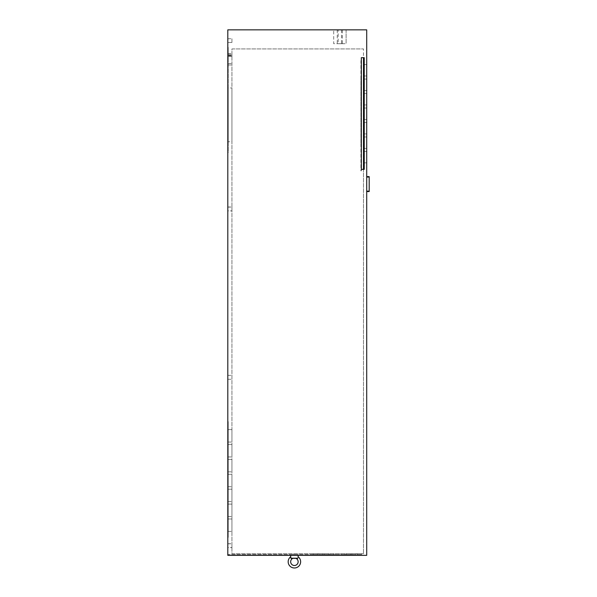 <?xml version="1.0" encoding="UTF-8"?>
<svg xmlns="http://www.w3.org/2000/svg" width="597" height="597" viewBox="0 0 597 597"><rect width="100%" height="100%" fill="white"/><g stroke="black" fill="none" stroke-linecap="round" stroke-linejoin="round"><path stroke-width="0.45" stroke-dasharray="2.98 2.24" d="M290.769 557.061L290.679 556.77A6.224 6.224 0 0 0 294.403 567.986A6.224 6.224 0 0 0 298.127 556.77L298.149 556.785M298.127 556.77L298.127 554.523L290.679 554.523L298.127 554.523L290.679 554.523L298.127 554.523L298.127 555.344M290.896 558.217L290.896 558.217C290.679 556.367 290.679 556.367 290.896 558.217C290.679 556.367 290.679 556.367 290.896 558.217C290.679 556.367 290.679 556.367 290.896 558.217L290.888 558.531C292.955 558.531 292.955 558.531 290.888 558.531C292.955 558.531 292.955 558.531 290.888 558.531C292.955 558.531 292.955 558.531 290.888 558.531C292.955 558.531 292.955 558.531 290.888 558.531L297.918 558.531C295.873 558.531 295.873 558.531 297.918 558.531L297.918 558.531C295.873 558.531 295.873 558.531 297.918 558.531L297.918 558.531C295.873 558.531 295.873 558.531 297.918 558.531C295.873 558.531 295.873 558.531 297.918 558.531L290.888 558.531L297.918 558.531M298.06 557.001L297.963 557.471M366.707 555.344L227.808 555.344L227.808 29.85L366.707 29.85L366.707 555.344M366.707 191.167L366.707 177.04L366.707 191.174L369.192 191.174L369.192 177.04L366.707 177.048M366.707 162.854L366.707 151.466L366.707 162.854L366.707 151.466L366.707 162.854L366.707 151.466L366.707 162.854L366.707 151.466L366.707 162.854L366.707 151.466L366.707 162.854L366.707 151.466L366.707 162.854L366.707 151.466L366.707 162.854L366.707 151.466L366.707 162.854L366.707 151.466L366.707 162.854L366.707 151.466L366.707 162.854L366.707 151.466L366.707 162.854L366.707 151.466L366.707 162.854L366.707 151.466L366.707 162.854L363.483 162.854L363.483 151.466L363.483 162.854L363.483 151.466L363.483 162.854L363.483 151.466L363.483 162.854L363.483 151.466L363.483 162.854L363.483 151.466L363.483 162.854L363.483 151.466L363.483 162.854L363.483 151.466L363.483 162.854L363.483 151.466L363.483 162.854L363.483 151.466L363.483 162.854L363.483 151.466L363.483 162.854L363.483 151.466L363.483 162.854L363.483 151.466L363.483 162.854L363.483 151.466L363.483 162.854L366.707 162.854M366.707 148.377L366.707 136.982L366.707 148.377L366.707 136.982L366.707 148.377L366.707 136.982L366.707 148.377L366.707 136.982L366.707 148.377L366.707 136.982L366.707 148.377L366.707 136.982L366.707 148.377L366.707 136.982L366.707 148.377L366.707 136.982L366.707 148.377L366.707 136.982L366.707 148.377L366.707 136.982L366.707 148.377L366.707 136.982L366.707 148.377L366.707 136.982L366.707 148.377L366.707 136.982L366.707 148.377L363.483 148.377L363.483 136.982L363.483 148.377L363.483 136.982L363.483 148.377L363.483 136.982L363.483 148.377L363.483 136.982L363.483 148.377L363.483 136.982L363.483 148.377L363.483 136.982L363.483 148.377L363.483 136.982L363.483 148.377L363.483 136.982L363.483 148.377L363.483 136.982L363.483 148.377L363.483 136.982L363.483 148.377L363.483 136.982L363.483 148.377L363.483 136.982L363.483 148.377L363.483 136.982L363.483 148.377L366.707 148.377M366.707 133.9L366.707 122.504L366.707 133.9L366.707 122.504L366.707 133.9L366.707 122.504L366.707 133.9L366.707 122.504L366.707 133.9L366.707 122.504L366.707 133.9L366.707 122.504L366.707 133.9L366.707 122.504L366.707 133.9L366.707 122.504L366.707 133.9L366.707 122.504L366.707 133.9L366.707 122.504L366.707 133.9L366.707 122.504L366.707 133.9L366.707 122.504L366.707 133.9L366.707 122.504L366.707 133.9L363.483 133.9L363.483 122.504L363.483 133.9L363.483 122.504L363.483 133.9L363.483 122.504L363.483 133.9L363.483 122.504L363.483 133.9L363.483 122.504L363.483 133.9L363.483 122.504L363.483 133.9L363.483 122.504L363.483 133.9L363.483 122.504L363.483 133.9L363.483 122.504L363.483 133.9L363.483 122.504L363.483 133.9L363.483 122.504L363.483 133.9L363.483 122.504L363.483 133.9L363.483 122.504L363.483 133.9L366.707 133.9M366.707 119.422L366.707 108.027L366.707 119.422L366.707 108.027L366.707 119.422L366.707 108.027L366.707 119.422L366.707 108.027L366.707 119.422L366.707 108.027L366.707 119.422L366.707 108.027L366.707 119.422L366.707 108.027L366.707 119.422L366.707 108.027L366.707 119.422L366.707 108.027L366.707 119.422L366.707 108.027L366.707 119.422L366.707 108.027L366.707 119.422L366.707 108.027L366.707 119.422L366.707 108.027L366.707 119.422L363.483 119.422L363.483 108.027L363.483 119.422L363.483 108.027L363.483 119.422L363.483 108.027L363.483 119.422L363.483 108.027L363.483 119.422L363.483 108.027L363.483 119.422L363.483 108.027L363.483 119.422L363.483 108.027L363.483 119.422L363.483 108.027L363.483 119.422L363.483 108.027L363.483 119.422L363.483 108.027L363.483 119.422L363.483 108.027L363.483 119.422L363.483 108.027L363.483 119.422L363.483 108.027L363.483 119.422L366.707 119.422M366.707 104.945L366.707 93.55L366.707 104.945L366.707 93.55L366.707 104.945L366.707 93.55L366.707 104.945L366.707 93.55L366.707 104.945L366.707 93.55L366.707 104.945L366.707 93.55L366.707 104.945L366.707 93.55L366.707 104.945L366.707 93.55L366.707 104.945L366.707 93.55L366.707 104.945L366.707 93.55L366.707 104.945L366.707 93.55L366.707 104.945L366.707 93.55L366.707 104.945L366.707 93.55L366.707 104.945L363.483 104.945L363.483 93.55L363.483 104.945L363.483 93.55L363.483 104.945L363.483 93.55L363.483 104.945L363.483 93.55L363.483 104.945L363.483 93.55L363.483 104.945L363.483 93.55L363.483 104.945L363.483 93.55L363.483 104.945L363.483 93.55L363.483 104.945L363.483 93.55L363.483 104.945L363.483 93.55L363.483 104.945L363.483 93.55L363.483 104.945L363.483 93.55L363.483 104.945L363.483 93.55L363.483 104.945L366.707 104.945M366.707 90.468L366.707 79.073L366.707 90.468L366.707 79.073L366.707 90.468L366.707 79.073L366.707 90.468L366.707 79.073L366.707 90.468L366.707 79.073L366.707 90.468L366.707 79.073L366.707 90.468L366.707 79.073L366.707 90.468L366.707 79.073L366.707 90.468L366.707 79.073L366.707 90.468L366.707 79.073L366.707 90.468L366.707 79.073L366.707 90.468L366.707 79.073L366.707 90.468L366.707 79.073L366.707 90.468L363.483 90.468L363.483 79.073L363.483 90.468L363.483 79.073L363.483 90.468L363.483 79.073L363.483 90.468L363.483 79.073L363.483 90.468L363.483 79.073L363.483 90.468L363.483 79.073L363.483 90.468L363.483 79.073L363.483 90.468L363.483 79.073L363.483 90.468L363.483 79.073L363.483 90.468L363.483 79.073L363.483 90.468L363.483 79.073L363.483 90.468L363.483 79.073L363.483 90.468L363.483 79.073L363.483 90.468L366.707 90.468M366.707 75.991L366.707 64.595L366.707 75.991L366.707 64.595L366.707 75.991L366.707 64.595L366.707 75.991L366.707 64.595L366.707 75.991L366.707 64.595L366.707 75.991L366.707 64.595L366.707 75.991L366.707 64.595L366.707 75.991L366.707 64.595L366.707 75.991L366.707 64.595L366.707 75.991L366.707 64.595L366.707 75.991L366.707 64.595L366.707 75.991L366.707 64.595L366.707 75.991L366.707 64.595L366.707 75.991L363.483 75.991L363.483 64.595L363.483 75.991L363.483 64.595L363.483 75.991L363.483 64.595L363.483 75.991L363.483 64.595L363.483 75.991L363.483 64.595L363.483 75.991L363.483 64.595L363.483 75.991L363.483 64.595L363.483 75.991L363.483 64.595L363.483 75.991L363.483 64.595L363.483 75.991L363.483 64.595L363.483 75.991L363.483 64.595L363.483 75.991L363.483 64.595L363.483 75.991L363.483 64.595L363.483 75.991L366.707 75.991M360.506 555.344L228.218 555.344L360.506 555.344L360.506 554.523L357.402 554.523L360.506 554.523L357.402 554.523L360.506 554.523L357.402 554.523L360.506 554.523L357.402 554.523L360.506 554.523L357.402 554.523L360.506 554.523L357.402 554.523L360.506 554.523L357.402 554.523L360.506 554.523L357.402 554.523L360.506 554.523L357.402 554.523L357.402 553.695L361.543 553.695L357.402 553.695L361.543 553.695L357.402 553.695L361.543 553.695L357.402 553.695L361.543 553.695L357.402 553.695L361.543 553.695L357.402 553.695L361.543 553.695L357.402 553.695L361.543 553.695L357.402 553.695L361.543 553.695L357.402 553.695L361.543 553.695L357.402 553.695L357.402 554.523L361.543 554.523L360.506 554.523L361.543 554.523L361.543 553.695L361.543 554.523L360.506 554.523L361.543 554.523L361.543 553.695L361.543 554.523L360.506 554.523L361.543 554.523L361.543 553.695L361.543 554.523L360.506 554.523L361.543 554.523L361.543 553.695L361.543 554.523L360.506 554.523L361.543 554.523L361.543 553.695L361.543 554.523L360.506 554.523L361.543 554.523L361.543 553.695L361.543 554.523L360.506 554.523L361.543 554.523L361.543 553.695L361.543 554.523L357.402 554.523L357.402 553.695L357.402 554.523L357.402 553.695L357.402 554.523L357.402 553.695L357.402 554.523L357.402 553.695L357.402 554.523L357.402 553.695L357.402 554.523L357.402 553.695L357.402 554.523L357.402 553.695L357.402 554.523L357.402 553.695L357.402 554.523L351.879 554.523L356.021 554.523L351.879 554.523L356.021 554.523L351.879 554.523L356.021 554.523L351.879 554.523L356.021 554.523L351.879 554.523L356.021 554.523L351.879 554.523L356.021 554.523L351.879 554.523L356.021 554.523L351.879 554.523L356.021 554.523L351.879 554.523L351.879 553.695L356.021 553.695L351.879 553.695L356.021 553.695L351.879 553.695L356.021 553.695L351.879 553.695L356.021 553.695L351.879 553.695L356.021 553.695L351.879 553.695L356.021 553.695L351.879 553.695L356.021 553.695L351.879 553.695L356.021 553.695L351.879 553.695L356.021 553.695L351.879 553.695L351.879 554.523L351.879 553.695L351.879 554.523L351.879 553.695L351.879 554.523L351.879 553.695L351.879 554.523L351.879 553.695L351.879 554.523L351.879 553.695L351.879 554.523L351.879 553.695L351.879 554.523L356.021 554.523L356.021 553.695L356.021 554.523L356.021 553.695L356.021 554.523L356.021 553.695L356.021 554.523L356.021 553.695L356.021 554.523L356.021 553.695L356.021 554.523L356.021 553.695L356.021 554.523L356.021 553.695L356.021 554.523L356.021 553.695L356.021 554.523L356.021 553.695L356.021 554.523L351.879 554.523L351.879 553.695L351.879 554.523L351.879 553.695L351.879 554.523L346.357 554.523L350.499 554.523L346.357 554.523L350.499 554.523L346.357 554.523L350.499 554.523L346.357 554.523L350.499 554.523L346.357 554.523L350.499 554.523L346.357 554.523L350.499 554.523L346.357 554.523L350.499 554.523L346.357 554.523L350.499 554.523L346.357 554.523L346.357 553.695L350.499 553.695L346.357 553.695L350.499 553.695L346.357 553.695L350.499 553.695L346.357 553.695L350.499 553.695L346.357 553.695L350.499 553.695L346.357 553.695L350.499 553.695L346.357 553.695L350.499 553.695L346.357 553.695L350.499 553.695L346.357 553.695L350.499 553.695L346.357 553.695L346.357 554.523L346.357 553.695L346.357 554.523L346.357 553.695L346.357 554.523L346.357 553.695L346.357 554.523L346.357 553.695L346.357 554.523L346.357 553.695L346.357 554.523L346.357 553.695L346.357 554.523L350.499 554.523L350.499 553.695L350.499 554.523L350.499 553.695L350.499 554.523L350.499 553.695L350.499 554.523L350.499 553.695L350.499 554.523L350.499 553.695L350.499 554.523L350.499 553.695L350.499 554.523L350.499 553.695L350.499 554.523L350.499 553.695L350.499 554.523L350.499 553.695L350.499 554.523L346.357 554.523L346.357 553.695L346.357 554.523L346.357 553.695L346.357 554.523L340.835 554.523L344.976 554.523L340.835 554.523L344.976 554.523L340.835 554.523L344.976 554.523L340.835 554.523L344.976 554.523L340.835 554.523L344.976 554.523L340.835 554.523L344.976 554.523L340.835 554.523L344.976 554.523L340.835 554.523L344.976 554.523L340.835 554.523L340.835 553.695L344.976 553.695L340.835 553.695L344.976 553.695L340.835 553.695L344.976 553.695L340.835 553.695L344.976 553.695L340.835 553.695L344.976 553.695L340.835 553.695L344.976 553.695L340.835 553.695L344.976 553.695L340.835 553.695L344.976 553.695L340.835 553.695L344.976 553.695L340.835 553.695L340.835 554.523L340.835 553.695L340.835 554.523L340.835 553.695L340.835 554.523L340.835 553.695L340.835 554.523L340.835 553.695L340.835 554.523L340.835 553.695L340.835 554.523L340.835 553.695L340.835 554.523L344.976 554.523L344.976 553.695L344.976 554.523L344.976 553.695L344.976 554.523L344.976 553.695L344.976 554.523L344.976 553.695L344.976 554.523L344.976 553.695L344.976 554.523L344.976 553.695L344.976 554.523L344.976 553.695L344.976 554.523L344.976 553.695L344.976 554.523L344.976 553.695L344.976 554.523L340.835 554.523L340.835 553.695L340.835 554.523L340.835 553.695L340.835 554.523L335.313 554.523L339.454 554.523L335.313 554.523L339.454 554.523L335.313 554.523L339.454 554.523L335.313 554.523L339.454 554.523L335.313 554.523L339.454 554.523L335.313 554.523L339.454 554.523L335.313 554.523L339.454 554.523L335.313 554.523L339.454 554.523L335.313 554.523L335.313 553.695L339.454 553.695L335.313 553.695L339.454 553.695L335.313 553.695L339.454 553.695L335.313 553.695L339.454 553.695L335.313 553.695L339.454 553.695L335.313 553.695L339.454 553.695L335.313 553.695L339.454 553.695L335.313 553.695L339.454 553.695L335.313 553.695L339.454 553.695L335.313 553.695L335.313 554.523L335.313 553.695L335.313 554.523L335.313 553.695L335.313 554.523L335.313 553.695L335.313 554.523L335.313 553.695L335.313 554.523L335.313 553.695L335.313 554.523L335.313 553.695L335.313 554.523L339.454 554.523L339.454 553.695L339.454 554.523L339.454 553.695L339.454 554.523L339.454 553.695L339.454 554.523L339.454 553.695L339.454 554.523L339.454 553.695L339.454 554.523L339.454 553.695L339.454 554.523L339.454 553.695L339.454 554.523L339.454 553.695L339.454 554.523L339.454 553.695L339.454 554.523L335.313 554.523L335.313 553.695L335.313 554.523L335.313 553.695L335.313 554.523L329.79 554.523L333.932 554.523L329.79 554.523L333.932 554.523L329.79 554.523L333.932 554.523L329.79 554.523L333.932 554.523L329.79 554.523L333.932 554.523L329.79 554.523L333.932 554.523L329.79 554.523L333.932 554.523L329.79 554.523L333.932 554.523L329.79 554.523L329.79 553.695L333.932 553.695L329.79 553.695L333.932 553.695L329.79 553.695L333.932 553.695L329.79 553.695L333.932 553.695L329.79 553.695L333.932 553.695L329.79 553.695L333.932 553.695L329.79 553.695L333.932 553.695L329.79 553.695L333.932 553.695L329.79 553.695L333.932 553.695L329.79 553.695L329.79 554.523L329.79 553.695L329.79 554.523L329.79 553.695L329.79 554.523L329.79 553.695L329.79 554.523L329.79 553.695L329.79 554.523L329.79 553.695L329.79 554.523L329.79 553.695L329.79 554.523L333.932 554.523L333.932 553.695L333.932 554.523L333.932 553.695L333.932 554.523L333.932 553.695L333.932 554.523L333.932 553.695L333.932 554.523L333.932 553.695L333.932 554.523L333.932 553.695L333.932 554.523L333.932 553.695L333.932 554.523L333.932 553.695L333.932 554.523L333.932 553.695L333.932 554.523L329.79 554.523L329.79 553.695L329.79 554.523L329.79 553.695L329.79 554.523L324.268 554.523L328.41 554.523L324.268 554.523L328.41 554.523L324.268 554.523L328.41 554.523L324.268 554.523L328.41 554.523L324.268 554.523L328.41 554.523L324.268 554.523L328.41 554.523L324.268 554.523L328.41 554.523L324.268 554.523L328.41 554.523L324.268 554.523L324.268 553.695L328.41 553.695L324.268 553.695L328.41 553.695L324.268 553.695L328.41 553.695L324.268 553.695L328.41 553.695L324.268 553.695L328.41 553.695L324.268 553.695L328.41 553.695L324.268 553.695L328.41 553.695L324.268 553.695L328.41 553.695L324.268 553.695L328.41 553.695L324.268 553.695L324.268 554.523L324.268 553.695L324.268 554.523L324.268 553.695L324.268 554.523L324.268 553.695L324.268 554.523L324.268 553.695L324.268 554.523L324.268 553.695L324.268 554.523L324.268 553.695L324.268 554.523L328.41 554.523L328.41 553.695L328.41 554.523L328.41 553.695L328.41 554.523L328.41 553.695L328.41 554.523L328.41 553.695L328.41 554.523L328.41 553.695L328.41 554.523L328.41 553.695L328.41 554.523L328.41 553.695L328.41 554.523L328.41 553.695L328.41 554.523L328.41 553.695L328.41 554.523L324.268 554.523L324.268 553.695L324.268 554.523L324.268 553.695L324.268 554.523L318.746 554.523L322.887 554.523L318.746 554.523L322.887 554.523L318.746 554.523L322.887 554.523L318.746 554.523L322.887 554.523L318.746 554.523L322.887 554.523L318.746 554.523L322.887 554.523L318.746 554.523L322.887 554.523L318.746 554.523L322.887 554.523L318.746 554.523L318.746 553.695L322.887 553.695L318.746 553.695L322.887 553.695L318.746 553.695L322.887 553.695L318.746 553.695L322.887 553.695L318.746 553.695L322.887 553.695L318.746 553.695L322.887 553.695L318.746 553.695L322.887 553.695L318.746 553.695L322.887 553.695L318.746 553.695L322.887 553.695L318.746 553.695L318.746 554.523L318.746 553.695L318.746 554.523L318.746 553.695L318.746 554.523L318.746 553.695L318.746 554.523L318.746 553.695L318.746 554.523L318.746 553.695L318.746 554.523L318.746 553.695L318.746 554.523L322.887 554.523L322.887 553.695L322.887 554.523L322.887 553.695L322.887 554.523L322.887 553.695L322.887 554.523L322.887 553.695L322.887 554.523L322.887 553.695L322.887 554.523L322.887 553.695L322.887 554.523L322.887 553.695L322.887 554.523L322.887 553.695L322.887 554.523L322.887 553.695L322.887 554.523L318.746 554.523L318.746 553.695L318.746 554.523L318.746 553.695L318.746 554.523L313.224 554.523L313.224 553.695L317.365 553.695L313.224 553.695L317.365 553.695L313.224 553.695L317.365 553.695L313.224 553.695L317.365 553.695L313.224 553.695L317.365 553.695L313.224 553.695L317.365 553.695L313.224 553.695L317.365 553.695L313.224 553.695L317.365 553.695L313.224 553.695L317.365 553.695L313.224 553.695L313.224 554.523L317.365 554.523L313.224 554.523L317.365 554.523L313.224 554.523L317.365 554.523L313.224 554.523L317.365 554.523L313.224 554.523L317.365 554.523L313.224 554.523L317.365 554.523L313.224 554.523L317.365 554.523L313.224 554.523L317.365 554.523L313.224 554.523L313.224 553.695L313.224 554.523L313.224 553.695L313.224 554.523L313.224 553.695L313.224 554.523L313.224 553.695L313.224 554.523L313.224 553.695L313.224 554.523L313.224 553.695L313.224 554.523L313.224 553.695L313.224 554.523L317.365 554.523L317.365 553.695L317.365 554.523L317.365 553.695L317.365 554.523L317.365 553.695L317.365 554.523L317.365 553.695L317.365 554.523L317.365 553.695L317.365 554.523L317.365 553.695L317.365 554.523L317.365 553.695L317.365 554.523L317.365 553.695L317.365 554.523L317.365 553.695L317.365 554.523L313.224 554.523L313.224 553.695L313.224 554.523L228.218 554.523L361.543 554.523L361.543 553.695L361.543 554.523L361.543 553.695L361.543 554.523L360.506 554.523L360.506 555.344M227.808 421.572L227.808 537.397L227.808 421.572L228.218 421.572L228.218 537.397L228.218 421.572L227.808 421.572M227.808 152.705L227.808 47.223L227.808 152.705L228.218 152.705L228.218 47.223L228.218 152.705L227.808 152.705M227.808 547.628L227.808 543.71L227.808 547.628L231.942 547.628L231.942 543.71L231.942 547.628M227.808 379.282L227.808 375.349L227.808 379.282L227.808 375.349L227.808 379.282L231.942 379.282L231.942 375.349L231.942 379.282L231.942 375.349L231.942 379.282L227.808 379.282M227.808 547.531L227.808 543.807L227.808 547.531L231.942 547.531L231.942 543.807L231.942 547.531M227.808 210.928L227.808 206.995L227.808 210.928L231.942 210.928L231.942 206.995L231.942 210.928M227.808 42.469L227.808 38.745L227.808 42.469L227.808 38.745L227.808 42.469L231.942 42.469L231.942 38.745L231.942 42.469L231.942 38.745L231.942 42.469L227.808 42.469M227.808 210.823L227.808 207.099L227.808 210.823L231.942 210.823L231.942 207.099L231.942 210.823M227.808 59.469L227.808 51.812L227.808 59.469L228.218 59.469L228.218 51.812L228.218 59.469L227.808 59.469M227.808 55.969L227.808 53.611L227.808 55.969L227.808 53.611L227.808 55.969L227.808 53.611L227.808 55.969L227.808 53.611L227.808 55.969L231.942 55.969L231.942 53.611L231.942 55.969L231.942 53.611L231.942 55.969L231.942 53.611L231.942 55.969L231.942 53.611L231.942 55.969L227.808 55.969M227.808 59.551L227.808 51.894L227.808 59.551L228.218 59.551L228.218 51.894L228.218 59.551L227.808 59.551M227.808 56.051L227.808 53.7L227.808 56.051L227.808 53.7L227.808 56.051L227.808 53.7L227.808 56.051L227.808 53.7L227.808 56.051L231.942 56.051L231.942 53.7L231.942 56.051L231.942 53.7L231.942 56.051L231.942 53.7L231.942 56.051L231.942 53.7L231.942 56.051L227.808 56.051M333.701 29.85L346.111 29.85L333.701 29.85L333.701 43.708L346.111 43.708L333.701 43.708L333.701 29.85M342.387 29.85L337.26 29.85L342.387 29.85L342.387 43.708L337.26 43.708L342.387 43.708M338.171 29.85L341.477 29.85L338.171 29.85L338.171 43.708L341.477 43.708L338.171 43.708M363.483 57.67L361.334 57.67L361.334 60.603L360.916 60.603L360.916 170.876L361.334 170.876L361.334 169.354L364.23 169.354L364.23 57.67L363.483 57.67L363.483 48.924L363.483 553.695L363.483 169.354M360.916 78.267L361.334 78.267L361.334 144.452L361.334 111.355L361.334 144.452L360.916 144.452L360.916 78.267L360.916 144.452M361.334 169.354L361.334 170.876L360.916 170.876L360.916 60.603L361.334 60.603M231.942 553.695L363.483 553.695L231.942 553.695L231.942 48.924L363.483 48.924L231.942 48.924L231.942 553.695M231.942 141.743L231.942 87.968L231.942 141.743L228.218 141.743L228.218 87.968L231.942 87.968L228.218 87.968L228.218 141.743L231.942 141.743M231.942 429.639L231.942 442.049L231.942 429.639L231.942 442.049L231.942 429.639L231.942 442.049L231.942 429.639L231.942 442.049L231.942 429.639L231.942 442.049L231.942 429.639L231.942 442.049L231.942 429.639L231.942 442.049L231.942 429.639L231.942 442.049L231.942 429.639L231.942 442.049L231.942 429.639L231.942 442.049L231.942 429.639L231.942 442.049L231.942 429.639L228.218 429.639L228.218 442.049L228.218 429.639L228.218 442.049L228.218 429.639L228.218 442.049L228.218 429.639L228.218 442.049L228.218 429.639L228.218 442.049L228.218 429.639L228.218 442.049L228.218 429.639L228.218 442.049L228.218 429.639L228.218 442.049L228.218 429.639L228.218 442.049L228.218 429.639L228.218 442.049L228.218 429.639L228.218 442.049L228.218 429.639L231.942 429.639M231.942 444.534L231.942 456.944L231.942 444.534L231.942 456.944L231.942 444.534L231.942 456.944L231.942 444.534L231.942 456.944L231.942 444.534L231.942 456.944L231.942 444.534L231.942 456.944L231.942 444.534L231.942 456.944L231.942 444.534L231.942 456.944L231.942 444.534L231.942 456.944L231.942 444.534L231.942 456.944L231.942 444.534L231.942 456.944L231.942 444.534L228.218 444.534L228.218 456.944L228.218 444.534L228.218 456.944L228.218 444.534L228.218 456.944L228.218 444.534L228.218 456.944L228.218 444.534L228.218 456.944L228.218 444.534L228.218 456.944L228.218 444.534L228.218 456.944L228.218 444.534L228.218 456.944L228.218 444.534L228.218 456.944L228.218 444.534L228.218 456.944L228.218 444.534L228.218 456.944L228.218 444.534L231.942 444.534M231.942 459.421L231.942 471.831L231.942 459.421L231.942 471.831L231.942 459.421L231.942 471.831L231.942 459.421L231.942 471.831L231.942 459.421L231.942 471.831L231.942 459.421L231.942 471.831L231.942 459.421L231.942 471.831L231.942 459.421L231.942 471.831L231.942 459.421L231.942 471.831L231.942 459.421L231.942 471.831L231.942 459.421L231.942 471.831L231.942 459.421L228.218 459.421L228.218 471.831L228.218 459.421L228.218 471.831L228.218 459.421L228.218 471.831L228.218 459.421L228.218 471.831L228.218 459.421L228.218 471.831L228.218 459.421L228.218 471.831L228.218 459.421L228.218 471.831L228.218 459.421L228.218 471.831L228.218 459.421L228.218 471.831L228.218 459.421L228.218 471.831L228.218 459.421L228.218 471.831L228.218 459.421L231.942 459.421M231.942 474.317L231.942 486.727L231.942 474.317L231.942 486.727L231.942 474.317L231.942 486.727L231.942 474.317L231.942 486.727L231.942 474.317L231.942 486.727L231.942 474.317L231.942 486.727L231.942 474.317L231.942 486.727L231.942 474.317L231.942 486.727L231.942 474.317L231.942 486.727L231.942 474.317L231.942 486.727L231.942 474.317L231.942 486.727L231.942 474.317L228.218 474.317L228.218 486.727L228.218 474.317L228.218 486.727L228.218 474.317L228.218 486.727L228.218 474.317L228.218 486.727L228.218 474.317L228.218 486.727L228.218 474.317L228.218 486.727L228.218 474.317L228.218 486.727L228.218 474.317L228.218 486.727L228.218 474.317L228.218 486.727L228.218 474.317L228.218 486.727L228.218 474.317L228.218 486.727L228.218 474.317L231.942 474.317M231.942 489.204L231.942 501.614L231.942 489.204L231.942 501.614L231.942 489.204L231.942 501.614L231.942 489.204L231.942 501.614L231.942 489.204L231.942 501.614L231.942 489.204L231.942 501.614L231.942 489.204L231.942 501.614L231.942 489.204L231.942 501.614L231.942 489.204L231.942 501.614L231.942 489.204L231.942 501.614L231.942 489.204L231.942 501.614L231.942 489.204L228.218 489.204L228.218 501.614L228.218 489.204L228.218 501.614L228.218 489.204L228.218 501.614L228.218 489.204L228.218 501.614L228.218 489.204L228.218 501.614L228.218 489.204L228.218 501.614L228.218 489.204L228.218 501.614L228.218 489.204L228.218 501.614L228.218 489.204L228.218 501.614L228.218 489.204L228.218 501.614L228.218 489.204L228.218 501.614L228.218 489.204L231.942 489.204M231.942 504.099L231.942 516.502L231.942 504.099L231.942 516.502L231.942 504.099L231.942 516.502L231.942 504.099L231.942 516.502L231.942 504.099L231.942 516.502L231.942 504.099L231.942 516.502L231.942 504.099L231.942 516.502L231.942 504.099L231.942 516.502L231.942 504.099L231.942 516.502L231.942 504.099L231.942 516.502L231.942 504.099L231.942 516.502L231.942 504.099L228.218 504.099L228.218 516.502L228.218 504.099L228.218 516.502L228.218 504.099L228.218 516.502L228.218 504.099L228.218 516.502L228.218 504.099L228.218 516.502L228.218 504.099L228.218 516.502L228.218 504.099L228.218 516.502L228.218 504.099L228.218 516.502L228.218 504.099L228.218 516.502L228.218 504.099L228.218 516.502L228.218 504.099L228.218 516.502L228.218 504.099L231.942 504.099M231.942 518.987L231.942 531.397L231.942 518.987L231.942 531.397L231.942 518.987L231.942 531.397L231.942 518.987L231.942 531.397L231.942 518.987L231.942 531.397L231.942 518.987L231.942 531.397L231.942 518.987L231.942 531.397L231.942 518.987L231.942 531.397L231.942 518.987L231.942 531.397L231.942 518.987L231.942 531.397L231.942 518.987L231.942 531.397L231.942 518.987L228.218 518.987L228.218 531.397L228.218 518.987L228.218 531.397L228.218 518.987L228.218 531.397L228.218 518.987L228.218 531.397L228.218 518.987L228.218 531.397L228.218 518.987L228.218 531.397L228.218 518.987L228.218 531.397L228.218 518.987L228.218 531.397L228.218 518.987L228.218 531.397L228.218 518.987L228.218 531.397L228.218 518.987L228.218 531.397L228.218 518.987L231.942 518.987M231.942 55.581L231.942 54.857L231.942 55.581M231.942 64.267L231.942 63.543L231.942 64.267M366.707 151.466L363.483 151.466M366.707 136.982L363.483 136.982M366.707 122.504L363.483 122.504M366.707 108.027L363.483 108.027M366.707 93.55L363.483 93.55M366.707 79.073L363.483 79.073M366.707 64.595L363.483 64.595M228.218 555.344L228.218 554.523L228.218 555.344M228.218 55.581L228.218 54.857L228.218 55.581M228.218 64.267L228.218 63.543L228.218 64.267M227.808 537.397L228.218 537.397L227.808 537.397M227.808 51.812L228.218 51.812L227.808 51.812M227.808 51.894L228.218 51.894L227.808 51.894M227.808 47.223L228.218 47.223L227.808 47.223M228.218 442.049L231.942 442.049L228.218 442.049M228.218 456.944L231.942 456.944L228.218 456.944M228.218 471.831L231.942 471.831L228.218 471.831M228.218 486.727L231.942 486.727L228.218 486.727M228.218 501.614L231.942 501.614L228.218 501.614M228.218 516.502L231.942 516.502L228.218 516.502M228.218 531.397L231.942 531.397L228.218 531.397M227.808 543.71L231.942 543.71M227.808 375.349L231.942 375.349L227.808 375.349M227.808 543.807L231.942 543.807M227.808 206.995L231.942 206.995M227.808 207.099L231.942 207.099M227.808 53.611L231.942 53.611L227.808 53.611M227.808 55.17L231.942 55.17L227.808 55.17M227.808 55.208L231.942 55.208L227.808 55.208M227.808 55.26L231.942 55.26L227.808 55.26M227.808 53.7L231.942 53.7L227.808 53.7M227.808 55.29L231.942 55.29L227.808 55.29M337.26 29.85L337.26 43.708M341.477 29.85L341.477 43.708M346.111 29.85L346.111 43.708L346.111 29.85M227.808 38.745L231.942 38.745L227.808 38.745M290.679 556.77L290.679 555.344M228.218 56.305L231.942 56.305L228.218 56.305M228.218 54.857L231.942 54.857L228.218 54.857M228.218 64.991L231.942 64.991L228.218 64.991M228.218 63.543L231.942 63.543L228.218 63.543"/><path stroke-width="0.9" d="M290.679 555.344L290.679 556.77A6.224 6.224 0 0 0 294.403 567.986A6.224 6.224 0 0 0 298.127 556.77L298.06 557.001M298.149 561.762A3.746 3.746 0 0 1 294.403 565.501A3.746 3.746 0 0 1 292.508 558.531A3.746 3.746 0 0 0 294.403 565.501A3.746 3.746 0 0 0 296.306 558.531A3.746 3.746 0 0 1 298.149 561.762M297.918 558.217C298.142 556.322 298.142 556.322 297.918 558.217C298.142 556.322 298.142 556.322 297.918 558.217C298.142 556.322 298.142 556.322 297.918 558.217L297.918 558.217C298.142 556.322 298.142 556.322 297.918 558.217L290.896 558.217C290.679 556.367 290.679 556.367 290.896 558.217L290.881 557.837M290.843 557.471L290.769 557.061M366.707 29.85L366.707 555.344L227.808 555.344L227.808 29.85L366.707 29.85M364.23 169.354L364.23 57.67L361.334 57.67L361.334 169.354L364.23 169.354M361.334 60.603L361.334 78.267M361.334 144.452L361.334 169.354M363.483 57.67L363.483 169.354M366.707 191.167L369.192 191.174M366.707 177.048L369.192 177.048L369.192 191.167M298.127 555.344L298.149 556.785M369.192 191.562L366.707 191.562M369.192 176.608L366.707 176.608"/></g></svg>

